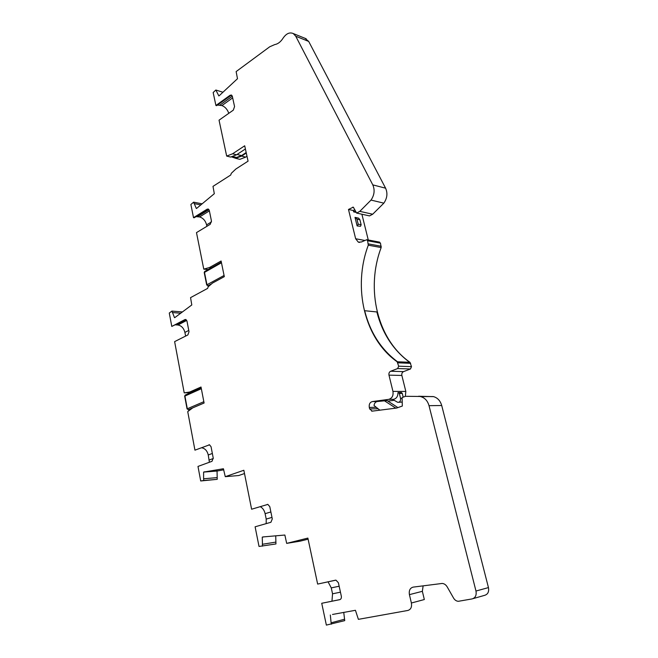 <?xml version="1.0" encoding="UTF-8"?>
<svg xmlns="http://www.w3.org/2000/svg" width="658" height="658" viewBox="0 0 658 658"><rect width="100%" height="100%" fill="white"/><g stroke="black" fill="none" stroke-linecap="round" stroke-linejoin="round"><path stroke-width="0.99" d="M211.284 267.781L209.45 267.543L221.113 261.004L224.312 276.648L212.559 283.03L208.199 286.773L207.624 288.401L190.549 297.638L191.799 304.95L175.012 317.46L174.526 317.691L171.927 311.086L169.279 313.06L171.787 326.434L185.877 319.525M192.054 392.036L189.718 392.028L201.019 387.011L204.095 403.025L192.712 407.878L187.727 411.612L194.941 450.162L209.557 444.808L194.941 450.162M231.328 156.793L235.696 158.323L241.601 156.078L246.281 153.018M235.696 158.323L239.8 159.351L245.705 157.114L241.601 156.078M332.512 614.457L355.435 610.295L358.388 619.342L407.894 610.451C410.855 609.505 412.015 607.021 411.39 603.008L409.416 594.643C408.791 590.481 410.049 587.972 413.183 587.117L442.192 583.44C444.24 583.613 445.918 584.781 447.218 586.928L453.559 598.064C454.785 600.088 456.372 601.165 458.322 601.305L472.115 598.912C475.397 597.883 476.68 595.26 475.973 591.032L488.458 587.594L441.707 405.509C440.309 400.755 437.586 397.802 433.54 396.626L405.583 396.297L402.096 397.555L402.326 406.044L396.659 408.042L372.247 411.143L369.64 408.914L369.286 407.417C368.867 404.267 369.886 402.318 372.338 401.569L388.746 399.357C392.119 398.337 393.525 395.68 392.949 391.395L388.977 375.134C388.681 373.283 389.24 371.984 390.646 371.244L397.654 368.546L398.666 366.185L397.152 361.76C364.277 338.697 352.458 287.307 368.291 245.195L367.592 240.738L366.769 239.701L361.497 241.963L358.363 242.177L355.641 238.739L348.485 209.458L353.288 207.155L356.611 213.069L369.516 215.898L372.691 214.22L383.853 203.149C387.217 198.206 387.801 193.222 385.596 188.188L308.692 41.429L305.024 38.304M368.274 239.989L361.884 214.22M405.336 396.387L405.83 391.452L401.865 375.463C401.569 373.637 402.12 372.362 403.527 371.63L410.485 368.974L411.497 366.654L409.983 362.303C377.264 339.602 365.437 288.985 381.171 247.556L380.472 243.164L379.255 242.07M387.858 401.125L394.06 400.303M433.54 396.626L418.603 396.248M488.458 587.594C489.165 591.739 487.899 594.322 484.642 595.334L472.987 598.657M423.127 585.834L422.362 591.312L424.328 599.537L411.39 603.008M340.038 599.578L321.729 603.279L326.368 625.1L344.734 620.626L343.739 612.343M321.729 603.279L339.75 599.668C341.058 599.216 341.584 598.04 341.313 596.156L338.385 582.733L335.942 580.142L317.649 584.082L307.87 538.088L286.674 543.376L300.073 541.172L308.1 539.173M275.718 535.752L275.949 543.952L259.022 546.444L255.107 526.803L270.915 522.271L272.289 518.915L269.788 506.644L267.855 504.398L251.611 509.226L267.872 504.398M244.496 473.546L238.706 475.528L225.275 476.672L243.847 470.264L251.611 509.226M223.794 469.804L217.041 471.038L217.222 479.328L203.783 480.496L203.602 478.777L217.041 477.634M208.857 444.841L209.483 444.775L211.062 446.749L213.233 458.091L211.999 461.307L197.984 466.423L200.706 480.973L217.222 479.328M245.705 157.114L246.997 156.275M368.373 243.888L381.253 246.265M217.461 105.05L221.919 105.56C225.118 106.818 227.405 109.409 228.787 113.324M410.658 363.339L397.827 362.813M245.401 148.971L236.535 154.794L230.629 157.065L226.673 156.078L219.04 120.175L233.31 110.141L234.561 106.571L232.332 96.339L231.509 95.089M209.384 210.897L199.58 216.951C203.083 217.987 205.419 220.627 206.604 224.871L206.892 226.327M175.604 324.855L177.915 325.003C181.435 325.661 183.763 328.128 184.906 332.405L185.614 336.09M328.054 581.812L331.27 587.898L332.545 593.812L331.953 601.198M260.297 506.709C262.723 507.992 264.327 510.312 265.108 513.668L266.21 519.08L266.194 523.628M201.718 447.802C205.025 448.411 207.204 450.812 208.257 454.982L209.384 462.261M171.787 326.434L184.906 319.599L185.753 319.484L186.987 321.145L189.019 331.731L187.851 334.963L174.625 341.625L184.215 392.884L191.133 392.448M182.472 311.958L171.927 311.086M209.45 267.543L203.766 269.13L196.487 232.611L210.223 224.312L211.432 220.915L209.31 210.494L208.257 209.03L207.138 209.186L193.51 217.65L194.192 217.773L208.347 209.071M193.51 217.65L190.886 204.482L193.633 202.171L196.339 208.512L196.849 208.216L214.311 193.707L212.995 186.37L230.711 175.028L231.312 173.309L235.844 169.024L248.066 161.161L244.702 145.788L232.578 153.791L236.535 154.794M202.138 203.824L193.633 202.171M231.468 95.073L230.078 95.278L215.914 105.469L216.597 105.675L231.443 95.097M372.691 214.22L359.803 211.358L371.022 200.081C374.402 195.048 374.994 189.981 372.79 184.873L295.746 36.215L293.271 33.55C289.652 31.995 286.255 33.533 283.08 38.164C280.695 41.89 277.915 44.028 274.756 44.58L269.731 46.776L236.132 71.582L237.489 78.705L219.369 95.566L218.843 95.92L215.849 90.023L213.159 92.531L215.914 105.469M215.849 90.023L222.955 92.252M420.816 396.659C424.887 397.843 427.618 400.854 429.024 405.682L475.973 591.032M317.649 584.082L335.555 580.175M200.706 480.973L203.783 480.496M231.139 95.237L232.208 95.92M200.855 204.893L194.069 203.585M199.58 216.951L196.043 216.63M180.753 313.224L172.338 312.534M203.766 269.13L208.158 269.533M226.673 156.078L232.578 153.791M184.215 392.884L189.718 392.028M286.674 543.376L284.865 535.036L262.855 536.953L262.262 537.142L262.501 546.148M225.275 476.672L223.399 468.743L203.61 472.09L217.041 471.038M275.743 542.126L262.287 544.298M344.438 619.26L331.097 622.813L331.393 624.195M330.332 615.016L331.097 622.813M262.262 537.142L264.5 536.796M203.61 472.09L203.602 478.777M356.291 212.452L353.667 211.876L353.338 210.535L354.843 209.713M348.485 209.458L353.338 210.535M357.121 225.933L360.518 226.303L357.121 225.933L355.016 217.387L358.034 218.02M398.551 392.563L399.332 393.426L400.549 398.394C400.78 401.01 399.834 402.318 397.712 402.318L392.686 399.447L393.591 399.324C396.511 398.575 397.975 396.338 397.975 392.62L401.117 392.571M379.863 410.173L374.032 405.501C374.353 403.255 375.414 401.931 377.215 401.528L387.11 400.574L397.901 407.606M356.611 213.069L359.803 211.358M235.589 157.862L236.173 157.484L232.159 156.472L236.559 157.484L241.527 155.584L246.182 152.549M241.527 155.584L237.061 154.449M403.19 397.161L402.277 393.435L401.495 392.571M398.674 402.309L402.211 402.038M360.518 226.303L361.143 224.756L359.91 219.78L358.635 218.143M357.565 225.702L358.182 224.148L356.957 219.155L355.674 217.51M353.667 211.876L355.468 210.905M395.828 408.149L384.149 400.599M188.83 392.801L188.098 393.41M364.705 310.856C370.183 332.504 381.122 349.48 397.522 361.777L409.621 362.287C393.287 350.171 382.388 333.441 376.911 312.106M376.878 311.958L364.664 310.708M232.669 97.877L221.919 105.56M380.472 243.164L367.592 240.738M368.291 245.195L381.171 247.556M398.666 366.185L411.497 366.654M410.485 368.974L397.654 368.546M390.646 371.244L403.527 371.63M206.604 224.871L211.489 221.919M184.906 332.405L188.772 330.448M339.15 586.229L331.27 587.898M332.545 593.812L340.441 592.175M270.874 511.957L265.108 513.668M266.21 519.08L271.984 517.402M212.353 453.461L208.257 454.982M209.219 460L213.291 458.503M355.641 238.739L364.532 240.417M401.865 375.463L388.977 375.134M207.138 209.186L207.829 209.318M230.078 95.278L230.761 95.492M308.692 41.429L295.746 36.215M420.462 396.577L433.186 396.552M441.707 405.509L429.024 405.682M422.362 591.312L409.416 594.643M267.781 504.39L267.28 504.447M184.906 319.599L185.597 319.648M220.052 105L232.299 96.216M197.696 216.614L208.964 209.631M176.015 324.863L186.082 319.624M186.749 320.413L177.915 325.003M217.559 470.832L204.128 471.876M372.79 184.873L385.596 188.188M392.949 391.395L405.83 391.452M393.591 399.324L388.746 399.357M372.338 401.569L377.215 401.528M376.203 407.31L369.286 407.417M369.64 408.914L378.037 408.774M383.853 203.149L371.022 200.081M236.559 157.484L232.307 156.423M352.639 207.204L353.617 207.426M399.332 393.426L402.277 393.435M400.549 398.394L402.112 398.386M358.182 224.148L361.143 224.756M356.957 219.155L359.91 219.78M188.418 393.649L188.303 393.04M190.244 409.728L188.262 409.753L187.308 408.774L188.262 409.753L204.087 403M203.84 401.701L187.308 408.774L184.906 395.968L185.359 395.006M201.2 387.981L185.186 395.088L184.676 396.165L201.34 388.697M209.145 285.959L207.92 285.827L206.957 284.774L207.92 285.827L211.703 283.771M224.065 275.455L206.957 284.774L204.465 272.256L204.794 271.417M221.343 262.155L204.654 271.491L204.219 272.552L221.466 262.756M379.65 242.144L366.769 239.701M359.663 242.415L358.363 242.177M306.217 38.789L293.271 33.55M231.361 95.023L230.728 95.484M372.65 411.086L371.597 411.11M188.172 409.786L190.211 409.753M184.676 396.165L187.069 408.963M207.698 285.893L209.047 286.041M204.219 272.552L206.711 285.062"/></g></svg>
